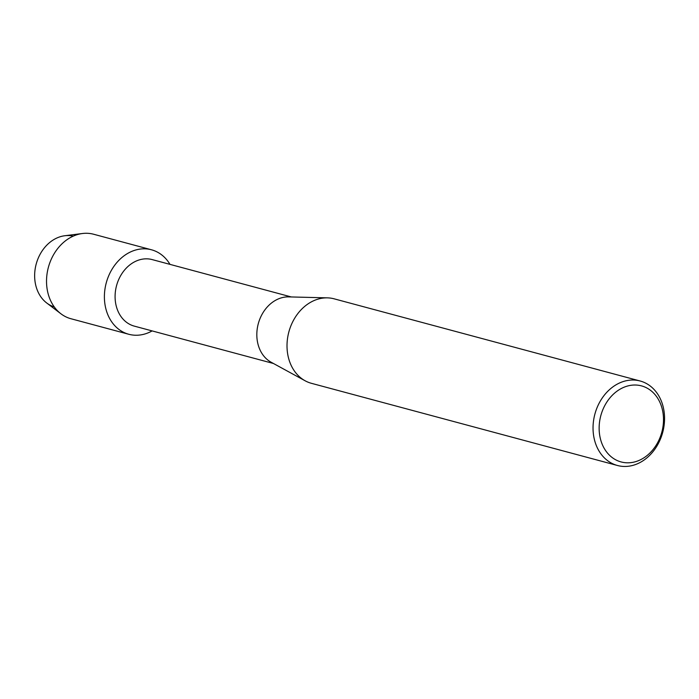 <?xml version="1.0" encoding="UTF-8"?>
<svg xmlns="http://www.w3.org/2000/svg" width="699" height="699" viewBox="0 0 699 699"><rect width="100%" height="100%" fill="white"/><g stroke="black" fill="none" stroke-linecap="round" stroke-linejoin="round"><path stroke-width="1.05" d="M54.234 306.878A36.636 29.41 -75 0 1 40.603 253.388A36.636 29.41 -75 0 1 73.229 236.148M273.484 363.497L134.313 326.127A34.443 27.654 -75 0 1 120.691 275.607A34.443 27.654 -75 0 1 152.172 259.591L291.343 296.961M152.12 330.915A43.74 35.116 -75 0 1 111.359 321.339A43.74 35.116 -75 0 1 111.517 270.12A43.74 35.116 -75 0 1 169.988 264.379A43.74 35.116 -75 0 0 151.5 249.788A43.74 35.116 -75 0 0 111.517 270.12A43.74 35.116 -75 0 0 128.808 334.279A43.74 35.116 -75 0 0 152.12 330.915M617.453 465.49L311.422 383.314A43.74 35.116 -75 0 1 305.157 380.798L271.116 362.213A34.443 27.654 -75 0 1 262.431 313.668A34.443 27.654 -75 0 1 288.661 296.892L327.429 297.861A43.74 35.116 -75 0 1 334.113 298.822L640.144 380.999A43.74 35.116 -75 0 1 657.436 445.158A43.74 35.116 -75 0 1 617.453 465.49A43.74 35.116 -75 0 1 600.161 401.331A43.74 35.116 -75 0 1 640.144 380.999M305.157 380.798A43.74 35.116 -75 0 1 294.13 319.155A43.74 35.116 -75 0 1 327.429 297.861M657.095 443.638A39.371 31.604 -75 0 1 612.044 457.443A39.371 31.604 -75 0 1 605.544 404.197A39.371 31.604 -75 0 1 650.594 390.392A39.371 31.604 -75 0 1 657.095 443.638M128.808 334.279L70.94 318.735A43.74 35.116 -75 0 1 60.944 313.799L46.711 302.982A36.636 29.41 -75 0 1 40.603 253.388A36.636 29.41 -75 0 1 64.771 235.746L82.499 233.51A43.74 35.116 -75 0 1 93.631 234.244L151.5 249.788M60.944 313.799A43.74 35.116 -75 0 1 53.648 254.576A43.74 35.116 -75 0 1 82.499 233.51"/></g></svg>
